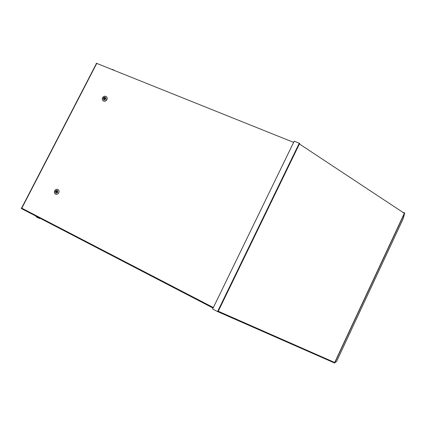<?xml version="1.0" encoding="UTF-8"?>
<svg xmlns="http://www.w3.org/2000/svg" width="426" height="426" viewBox="0 0 426 426"><rect width="100%" height="100%" fill="white"/><g stroke="black" fill="none" stroke-linecap="round" stroke-linejoin="round"><path stroke-width="0.64" d="M404.535 212.803L404.221 212.744L404.306 213.293L404.7 212.968L403.166 218.778L336.577 361.482L334.815 362.686M336.577 361.482L334.458 363.005L334.666 362.483L334.085 362.787L218.059 311.779L334.197 362.824M404.109 213.165L404.274 212.814L404.013 213.101M402.858 212.34L404.173 212.76M334.16 362.819L334.426 362.989M334.666 362.483L218.314 311.257L217.995 311.811L212.633 309.036L294.206 141.176L299.68 143.413L299.451 143.988L404.306 213.293M105.084 98.443L104.503 99.056M103.965 98.284L104.732 97.916L105.009 98.725L104.242 99.093L103.965 98.284M103.012 100.674L103.811 101.143C105.094 101.404 106.117 100.909 106.883 99.657C107.4 98.497 107.256 97.533 106.447 96.766M102.554 97.762C101.947 99.317 102.315 100.403 103.662 101.01C104.945 101.276 105.973 100.781 106.74 99.53C107.347 97.985 106.985 96.904 105.653 96.287C104.359 96.01 103.332 96.505 102.554 97.762M103.257 97.985C103.183 100.067 104.003 100.414 105.717 99.024C105.786 96.942 104.966 96.596 103.257 97.985M57.121 191.482L56.764 191.817M56.04 191.482L56.679 191.098L57.063 191.988L56.418 192.371L56.04 191.482M54.688 190.805C54.017 192.696 54.528 193.889 56.227 194.373C57.318 194.421 58.176 193.91 58.793 192.84C59.464 190.954 58.958 189.767 57.281 189.272C56.173 189.219 55.311 189.73 54.688 190.805M55.343 191.136C55.231 193.313 56.04 193.713 57.76 192.334C57.867 190.156 57.063 189.756 55.343 191.136M112.72 69.726L113.79 70.231M37.77 217.047L37.03 216.674M40.758 218.618L35.864 216.328M39.506 218.416L37.216 217.468C36.567 217.116 36.524 217.042 37.094 217.249M96.207 63.469L96.335 63.224L293.62 142.38M213.096 308.078L21.454 208.591L21.391 207.973L21.785 207.824M104.689 99.045L104.354 99.018L104.445 97.905M56.844 192.248L56.429 192.227L56.44 191.13M36.95 216.834L35.933 216.184M111.596 69.347C112.139 69.252 113.194 69.672 114.754 70.62M112.757 69.576L115.142 70.775M334.634 363.064L404.7 212.968M404.567 212.824L334.458 363.005M217.995 311.811L299.68 143.413M299.265 143.2L217.564 311.603M213.351 307.551L21.391 207.973M21.944 207.947L96.643 63.639M104.732 97.916L105.036 98.188M56.679 191.098L56.972 191.237M39.219 218.389L40.14 218.469M37.216 217.468L36.732 216.903M21.369 208.532L213.106 308.062M96.398 63.591L21.731 207.819"/></g></svg>
